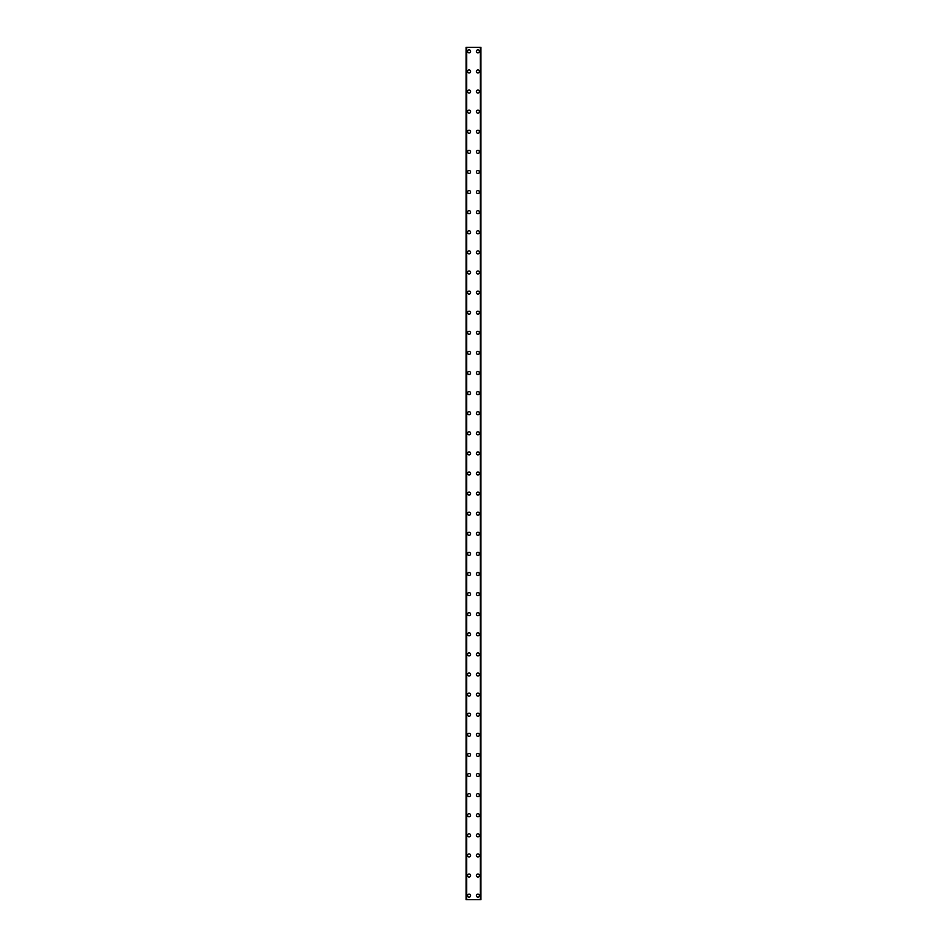 <?xml version="1.0" encoding="UTF-8"?>
<svg xmlns="http://www.w3.org/2000/svg" width="947" height="947" viewBox="0 0 947 947"><rect width="100%" height="100%" fill="white"/><g stroke="black" fill="none" stroke-linecap="round" stroke-linejoin="round"><path stroke-width="1.42" d="M467.569 895.625A1.503 1.503 0 0 1 469.073 894.122A1.503 1.503 0 0 1 470.588 895.625A1.503 1.503 0 0 1 469.073 897.14A1.503 1.503 0 0 1 467.569 895.625M467.569 875.525A1.503 1.503 0 0 1 469.073 874.022A1.503 1.503 0 0 1 470.588 875.525A1.503 1.503 0 0 1 469.073 877.04A1.503 1.503 0 0 1 467.569 875.525M467.569 855.425A1.503 1.503 0 0 1 469.073 853.922A1.503 1.503 0 0 1 470.588 855.425A1.503 1.503 0 0 1 469.073 856.94A1.503 1.503 0 0 1 467.569 855.425M467.569 835.325A1.503 1.503 0 0 1 469.073 833.822A1.503 1.503 0 0 1 470.588 835.325A1.503 1.503 0 0 1 469.073 836.828A1.503 1.503 0 0 1 467.569 835.325M467.569 815.225A1.503 1.503 0 0 1 469.073 813.722A1.503 1.503 0 0 1 470.588 815.225A1.503 1.503 0 0 1 469.073 816.728A1.503 1.503 0 0 1 467.569 815.225M467.569 795.125A1.503 1.503 0 0 1 469.073 793.61A1.503 1.503 0 0 1 470.588 795.125A1.503 1.503 0 0 1 469.073 796.628A1.503 1.503 0 0 1 467.569 795.125M467.569 775.025A1.503 1.503 0 0 1 469.073 773.51A1.503 1.503 0 0 1 470.588 775.025A1.503 1.503 0 0 1 469.073 776.528A1.503 1.503 0 0 1 467.569 775.025M467.569 754.925A1.503 1.503 0 0 1 469.073 753.41A1.503 1.503 0 0 1 470.588 754.925A1.503 1.503 0 0 1 469.073 756.428A1.503 1.503 0 0 1 467.569 754.925M467.569 734.813A1.503 1.503 0 0 1 469.073 733.309A1.503 1.503 0 0 1 470.588 734.813A1.503 1.503 0 0 1 469.073 736.328A1.503 1.503 0 0 1 467.569 734.813M467.569 714.713A1.503 1.503 0 0 1 469.073 713.209A1.503 1.503 0 0 1 470.588 714.713A1.503 1.503 0 0 1 469.073 716.228A1.503 1.503 0 0 1 467.569 714.713M467.569 694.613A1.503 1.503 0 0 1 469.073 693.109A1.503 1.503 0 0 1 470.588 694.613A1.503 1.503 0 0 1 469.073 696.128A1.503 1.503 0 0 1 467.569 694.613M467.569 674.513A1.503 1.503 0 0 1 469.073 673.009A1.503 1.503 0 0 1 470.588 674.513A1.503 1.503 0 0 1 469.073 676.016A1.503 1.503 0 0 1 467.569 674.513M467.569 654.413A1.503 1.503 0 0 1 469.073 652.909A1.503 1.503 0 0 1 470.588 654.413A1.503 1.503 0 0 1 469.073 655.916A1.503 1.503 0 0 1 467.569 654.413M467.569 634.312A1.503 1.503 0 0 1 469.073 632.809A1.503 1.503 0 0 1 470.588 634.312A1.503 1.503 0 0 1 469.073 635.816A1.503 1.503 0 0 1 467.569 634.312M467.569 614.212A1.503 1.503 0 0 1 469.073 612.697A1.503 1.503 0 0 1 470.588 614.212A1.503 1.503 0 0 1 469.073 615.716A1.503 1.503 0 0 1 467.569 614.212M467.569 594.112A1.503 1.503 0 0 1 469.073 592.597A1.503 1.503 0 0 1 470.588 594.112A1.503 1.503 0 0 1 469.073 595.616A1.503 1.503 0 0 1 467.569 594.112M467.569 574.012A1.503 1.503 0 0 1 469.073 572.497A1.503 1.503 0 0 1 470.588 574.012A1.503 1.503 0 0 1 469.073 575.516A1.503 1.503 0 0 1 467.569 574.012M467.569 553.9A1.503 1.503 0 0 1 469.073 552.397A1.503 1.503 0 0 1 470.588 553.9A1.503 1.503 0 0 1 469.073 555.416A1.503 1.503 0 0 1 467.569 553.9M467.569 533.8A1.503 1.503 0 0 1 469.073 532.297A1.503 1.503 0 0 1 470.588 533.8A1.503 1.503 0 0 1 469.073 535.315A1.503 1.503 0 0 1 467.569 533.8M467.569 513.7A1.503 1.503 0 0 1 469.073 512.197A1.503 1.503 0 0 1 470.588 513.7A1.503 1.503 0 0 1 469.073 515.215A1.503 1.503 0 0 1 467.569 513.7M467.569 493.6A1.503 1.503 0 0 1 469.073 492.097A1.503 1.503 0 0 1 470.588 493.6A1.503 1.503 0 0 1 469.073 495.103A1.503 1.503 0 0 1 467.569 493.6M467.569 473.5A1.503 1.503 0 0 1 469.073 471.997A1.503 1.503 0 0 1 470.588 473.5A1.503 1.503 0 0 1 469.073 475.003A1.503 1.503 0 0 1 467.569 473.5M467.569 453.4A1.503 1.503 0 0 1 469.073 451.897A1.503 1.503 0 0 1 470.588 453.4A1.503 1.503 0 0 1 469.073 454.903A1.503 1.503 0 0 1 467.569 453.4M467.569 433.3A1.503 1.503 0 0 1 469.073 431.785A1.503 1.503 0 0 1 470.588 433.3A1.503 1.503 0 0 1 469.073 434.803A1.503 1.503 0 0 1 467.569 433.3M467.569 413.2A1.503 1.503 0 0 1 469.073 411.685A1.503 1.503 0 0 1 470.588 413.2A1.503 1.503 0 0 1 469.073 414.703A1.503 1.503 0 0 1 467.569 413.2M467.569 393.1A1.503 1.503 0 0 1 469.073 391.585A1.503 1.503 0 0 1 470.588 393.1A1.503 1.503 0 0 1 469.073 394.603A1.503 1.503 0 0 1 467.569 393.1M467.569 372.988A1.503 1.503 0 0 1 469.073 371.484A1.503 1.503 0 0 1 470.588 372.988A1.503 1.503 0 0 1 469.073 374.503A1.503 1.503 0 0 1 467.569 372.988M467.569 352.888A1.503 1.503 0 0 1 469.073 351.384A1.503 1.503 0 0 1 470.588 352.888A1.503 1.503 0 0 1 469.073 354.403A1.503 1.503 0 0 1 467.569 352.888M467.569 332.788A1.503 1.503 0 0 1 469.073 331.284A1.503 1.503 0 0 1 470.588 332.788A1.503 1.503 0 0 1 469.073 334.303A1.503 1.503 0 0 1 467.569 332.788M467.569 312.688A1.503 1.503 0 0 1 469.073 311.184A1.503 1.503 0 0 1 470.588 312.688A1.503 1.503 0 0 1 469.073 314.191A1.503 1.503 0 0 1 467.569 312.688M467.569 292.587A1.503 1.503 0 0 1 469.073 291.084A1.503 1.503 0 0 1 470.588 292.587A1.503 1.503 0 0 1 469.073 294.091A1.503 1.503 0 0 1 467.569 292.587M467.569 272.487A1.503 1.503 0 0 1 469.073 270.984A1.503 1.503 0 0 1 470.588 272.487A1.503 1.503 0 0 1 469.073 273.991A1.503 1.503 0 0 1 467.569 272.487M467.569 252.387A1.503 1.503 0 0 1 469.073 250.872A1.503 1.503 0 0 1 470.588 252.387A1.503 1.503 0 0 1 469.073 253.891A1.503 1.503 0 0 1 467.569 252.387M467.569 232.287A1.503 1.503 0 0 1 469.073 230.772A1.503 1.503 0 0 1 470.588 232.287A1.503 1.503 0 0 1 469.073 233.791A1.503 1.503 0 0 1 467.569 232.287M467.569 212.187A1.503 1.503 0 0 1 469.073 210.672A1.503 1.503 0 0 1 470.588 212.187A1.503 1.503 0 0 1 469.073 213.691A1.503 1.503 0 0 1 467.569 212.187M467.569 192.075A1.503 1.503 0 0 1 469.073 190.572A1.503 1.503 0 0 1 470.588 192.075A1.503 1.503 0 0 1 469.073 193.59A1.503 1.503 0 0 1 467.569 192.075M467.569 171.975A1.503 1.503 0 0 1 469.073 170.472A1.503 1.503 0 0 1 470.588 171.975A1.503 1.503 0 0 1 469.073 173.49A1.503 1.503 0 0 1 467.569 171.975M467.569 151.875A1.503 1.503 0 0 1 469.073 150.372A1.503 1.503 0 0 1 470.588 151.875A1.503 1.503 0 0 1 469.073 153.39A1.503 1.503 0 0 1 467.569 151.875M467.569 131.775A1.503 1.503 0 0 1 469.073 130.272A1.503 1.503 0 0 1 470.588 131.775A1.503 1.503 0 0 1 469.073 133.278A1.503 1.503 0 0 1 467.569 131.775M467.569 111.675A1.503 1.503 0 0 1 469.073 110.172A1.503 1.503 0 0 1 470.588 111.675A1.503 1.503 0 0 1 469.073 113.178A1.503 1.503 0 0 1 467.569 111.675M467.569 91.575A1.503 1.503 0 0 1 469.073 90.06A1.503 1.503 0 0 1 470.588 91.575A1.503 1.503 0 0 1 469.073 93.078A1.503 1.503 0 0 1 467.569 91.575M467.569 71.475A1.503 1.503 0 0 1 469.073 69.96A1.503 1.503 0 0 1 470.588 71.475A1.503 1.503 0 0 1 469.073 72.978A1.503 1.503 0 0 1 467.569 71.475M467.569 51.375A1.503 1.503 0 0 1 469.073 49.86A1.503 1.503 0 0 1 470.588 51.375A1.503 1.503 0 0 1 469.073 52.878A1.503 1.503 0 0 1 467.569 51.375M476.412 895.625A1.503 1.503 0 0 1 477.927 894.122A1.503 1.503 0 0 1 479.431 895.625A1.503 1.503 0 0 1 477.927 897.14A1.503 1.503 0 0 1 476.412 895.625M476.412 875.525A1.503 1.503 0 0 1 477.927 874.022A1.503 1.503 0 0 1 479.431 875.525A1.503 1.503 0 0 1 477.927 877.04A1.503 1.503 0 0 1 476.412 875.525M476.412 855.425A1.503 1.503 0 0 1 477.927 853.922A1.503 1.503 0 0 1 479.431 855.425A1.503 1.503 0 0 1 477.927 856.94A1.503 1.503 0 0 1 476.412 855.425M476.412 835.325A1.503 1.503 0 0 1 477.927 833.822A1.503 1.503 0 0 1 479.431 835.325A1.503 1.503 0 0 1 477.927 836.828A1.503 1.503 0 0 1 476.412 835.325M476.412 815.225A1.503 1.503 0 0 1 477.927 813.722A1.503 1.503 0 0 1 479.431 815.225A1.503 1.503 0 0 1 477.927 816.728A1.503 1.503 0 0 1 476.412 815.225M476.412 795.125A1.503 1.503 0 0 1 477.927 793.61A1.503 1.503 0 0 1 479.431 795.125A1.503 1.503 0 0 1 477.927 796.628A1.503 1.503 0 0 1 476.412 795.125M476.412 775.025A1.503 1.503 0 0 1 477.927 773.51A1.503 1.503 0 0 1 479.431 775.025A1.503 1.503 0 0 1 477.927 776.528A1.503 1.503 0 0 1 476.412 775.025M476.412 754.925A1.503 1.503 0 0 1 477.927 753.41A1.503 1.503 0 0 1 479.431 754.925A1.503 1.503 0 0 1 477.927 756.428A1.503 1.503 0 0 1 476.412 754.925M476.412 734.813A1.503 1.503 0 0 1 477.927 733.309A1.503 1.503 0 0 1 479.431 734.813A1.503 1.503 0 0 1 477.927 736.328A1.503 1.503 0 0 1 476.412 734.813M476.412 714.713A1.503 1.503 0 0 1 477.927 713.209A1.503 1.503 0 0 1 479.431 714.713A1.503 1.503 0 0 1 477.927 716.228A1.503 1.503 0 0 1 476.412 714.713M476.412 694.613A1.503 1.503 0 0 1 477.927 693.109A1.503 1.503 0 0 1 479.431 694.613A1.503 1.503 0 0 1 477.927 696.128A1.503 1.503 0 0 1 476.412 694.613M476.412 674.513A1.503 1.503 0 0 1 477.927 673.009A1.503 1.503 0 0 1 479.431 674.513A1.503 1.503 0 0 1 477.927 676.016A1.503 1.503 0 0 1 476.412 674.513M476.412 654.413A1.503 1.503 0 0 1 477.927 652.909A1.503 1.503 0 0 1 479.431 654.413A1.503 1.503 0 0 1 477.927 655.916A1.503 1.503 0 0 1 476.412 654.413M476.412 634.312A1.503 1.503 0 0 1 477.927 632.809A1.503 1.503 0 0 1 479.431 634.312A1.503 1.503 0 0 1 477.927 635.816A1.503 1.503 0 0 1 476.412 634.312M476.412 614.212A1.503 1.503 0 0 1 477.927 612.697A1.503 1.503 0 0 1 479.431 614.212A1.503 1.503 0 0 1 477.927 615.716A1.503 1.503 0 0 1 476.412 614.212M476.412 594.112A1.503 1.503 0 0 1 477.927 592.597A1.503 1.503 0 0 1 479.431 594.112A1.503 1.503 0 0 1 477.927 595.616A1.503 1.503 0 0 1 476.412 594.112M476.412 574.012A1.503 1.503 0 0 1 477.927 572.497A1.503 1.503 0 0 1 479.431 574.012A1.503 1.503 0 0 1 477.927 575.516A1.503 1.503 0 0 1 476.412 574.012M476.412 553.9A1.503 1.503 0 0 1 477.927 552.397A1.503 1.503 0 0 1 479.431 553.9A1.503 1.503 0 0 1 477.927 555.416A1.503 1.503 0 0 1 476.412 553.9M476.412 533.8A1.503 1.503 0 0 1 477.927 532.297A1.503 1.503 0 0 1 479.431 533.8A1.503 1.503 0 0 1 477.927 535.315A1.503 1.503 0 0 1 476.412 533.8M476.412 513.7A1.503 1.503 0 0 1 477.927 512.197A1.503 1.503 0 0 1 479.431 513.7A1.503 1.503 0 0 1 477.927 515.215A1.503 1.503 0 0 1 476.412 513.7M476.412 493.6A1.503 1.503 0 0 1 477.927 492.097A1.503 1.503 0 0 1 479.431 493.6A1.503 1.503 0 0 1 477.927 495.103A1.503 1.503 0 0 1 476.412 493.6M476.412 473.5A1.503 1.503 0 0 1 477.927 471.997A1.503 1.503 0 0 1 479.431 473.5A1.503 1.503 0 0 1 477.927 475.003A1.503 1.503 0 0 1 476.412 473.5M476.412 453.4A1.503 1.503 0 0 1 477.927 451.897A1.503 1.503 0 0 1 479.431 453.4A1.503 1.503 0 0 1 477.927 454.903A1.503 1.503 0 0 1 476.412 453.4M476.412 433.3A1.503 1.503 0 0 1 477.927 431.785A1.503 1.503 0 0 1 479.431 433.3A1.503 1.503 0 0 1 477.927 434.803A1.503 1.503 0 0 1 476.412 433.3M476.412 413.2A1.503 1.503 0 0 1 477.927 411.685A1.503 1.503 0 0 1 479.431 413.2A1.503 1.503 0 0 1 477.927 414.703A1.503 1.503 0 0 1 476.412 413.2M476.412 393.1A1.503 1.503 0 0 1 477.927 391.585A1.503 1.503 0 0 1 479.431 393.1A1.503 1.503 0 0 1 477.927 394.603A1.503 1.503 0 0 1 476.412 393.1M476.412 372.988A1.503 1.503 0 0 1 477.927 371.484A1.503 1.503 0 0 1 479.431 372.988A1.503 1.503 0 0 1 477.927 374.503A1.503 1.503 0 0 1 476.412 372.988M476.412 352.888A1.503 1.503 0 0 1 477.927 351.384A1.503 1.503 0 0 1 479.431 352.888A1.503 1.503 0 0 1 477.927 354.403A1.503 1.503 0 0 1 476.412 352.888M476.412 332.788A1.503 1.503 0 0 1 477.927 331.284A1.503 1.503 0 0 1 479.431 332.788A1.503 1.503 0 0 1 477.927 334.303A1.503 1.503 0 0 1 476.412 332.788M476.412 312.688A1.503 1.503 0 0 1 477.927 311.184A1.503 1.503 0 0 1 479.431 312.688A1.503 1.503 0 0 1 477.927 314.191A1.503 1.503 0 0 1 476.412 312.688M476.412 292.587A1.503 1.503 0 0 1 477.927 291.084A1.503 1.503 0 0 1 479.431 292.587A1.503 1.503 0 0 1 477.927 294.091A1.503 1.503 0 0 1 476.412 292.587M476.412 272.487A1.503 1.503 0 0 1 477.927 270.984A1.503 1.503 0 0 1 479.431 272.487A1.503 1.503 0 0 1 477.927 273.991A1.503 1.503 0 0 1 476.412 272.487M476.412 252.387A1.503 1.503 0 0 1 477.927 250.872A1.503 1.503 0 0 1 479.431 252.387A1.503 1.503 0 0 1 477.927 253.891A1.503 1.503 0 0 1 476.412 252.387M476.412 232.287A1.503 1.503 0 0 1 477.927 230.772A1.503 1.503 0 0 1 479.431 232.287A1.503 1.503 0 0 1 477.927 233.791A1.503 1.503 0 0 1 476.412 232.287M476.412 212.187A1.503 1.503 0 0 1 477.927 210.672A1.503 1.503 0 0 1 479.431 212.187A1.503 1.503 0 0 1 477.927 213.691A1.503 1.503 0 0 1 476.412 212.187M476.412 192.075A1.503 1.503 0 0 1 477.927 190.572A1.503 1.503 0 0 1 479.431 192.075A1.503 1.503 0 0 1 477.927 193.59A1.503 1.503 0 0 1 476.412 192.075M476.412 171.975A1.503 1.503 0 0 1 477.927 170.472A1.503 1.503 0 0 1 479.431 171.975A1.503 1.503 0 0 1 477.927 173.49A1.503 1.503 0 0 1 476.412 171.975M476.412 151.875A1.503 1.503 0 0 1 477.927 150.372A1.503 1.503 0 0 1 479.431 151.875A1.503 1.503 0 0 1 477.927 153.39A1.503 1.503 0 0 1 476.412 151.875M476.412 131.775A1.503 1.503 0 0 1 477.927 130.272A1.503 1.503 0 0 1 479.431 131.775A1.503 1.503 0 0 1 477.927 133.278A1.503 1.503 0 0 1 476.412 131.775M476.412 111.675A1.503 1.503 0 0 1 477.927 110.172A1.503 1.503 0 0 1 479.431 111.675A1.503 1.503 0 0 1 477.927 113.178A1.503 1.503 0 0 1 476.412 111.675M476.412 91.575A1.503 1.503 0 0 1 477.927 90.06A1.503 1.503 0 0 1 479.431 91.575A1.503 1.503 0 0 1 477.927 93.078A1.503 1.503 0 0 1 476.412 91.575M476.412 71.475A1.503 1.503 0 0 1 477.927 69.96A1.503 1.503 0 0 1 479.431 71.475A1.503 1.503 0 0 1 477.927 72.978A1.503 1.503 0 0 1 476.412 71.475M476.412 51.375A1.503 1.503 0 0 1 477.927 49.86A1.503 1.503 0 0 1 479.431 51.375A1.503 1.503 0 0 1 477.927 52.878A1.503 1.503 0 0 1 476.412 51.375M480.851 47.35L466.066 47.35L466.066 899.65L480.934 899.65L480.934 47.35L480.851 899.65M480.472 899.65L480.472 47.35L480.508 899.65M466.492 899.65L466.492 47.35L466.528 899.65M466.066 47.35L466.066 899.65L466.066 47.35M466.646 47.35L466.646 899.65M480.354 47.35L480.354 899.65M480.934 47.35L480.934 899.65L480.934 47.35M466.149 47.35L466.149 899.65"/></g></svg>
